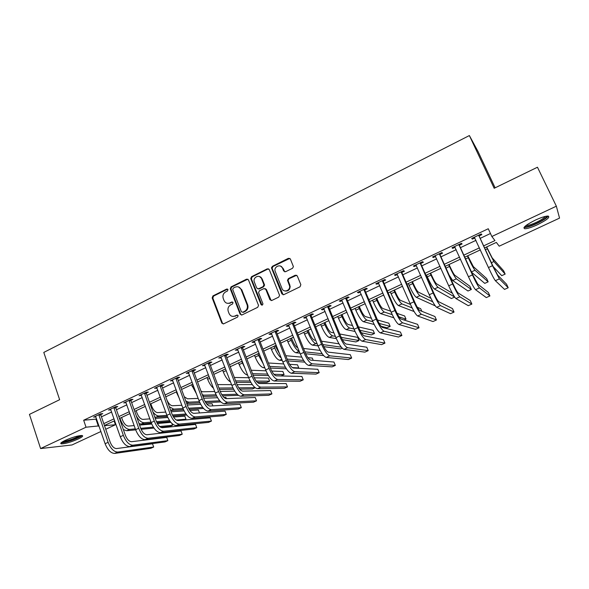 <?xml version="1.0" encoding="UTF-8"?>
<svg xmlns="http://www.w3.org/2000/svg" width="589" height="589" viewBox="0 0 589 589"><rect width="100%" height="100%" fill="white"/><g stroke="black" fill="none" stroke-linecap="round" stroke-linejoin="round"><path stroke-width="0.88" d="M228.002 289.56L226.706 289.044L212.931 295.906L212.173 297.931L221.854 323.162L223.651 323.832L237.595 317.073L238.133 315.638L236.83 315.1L235.018 315.976C232.405 316.934 230.439 316.153 229.114 313.62L228.26 311.412C227.457 308.57 228.274 306.39 230.711 304.874L232.515 303.99L233.053 302.569L231.749 302.024L229.946 302.915C227.354 303.88 225.396 303.107 224.078 300.596L223.231 298.409C222.436 295.582 223.253 293.41 225.675 291.886L227.464 290.995L228.002 289.56M227.656 289.111L213.593 296.053L212.835 298.078L222.502 323.265L223.202 323.965M237.713 315.13L235.018 315.976M232.67 302.076L229.946 302.915M537.352 224.777C531.514 227.428 527.31 228.753 524.74 228.753C522.369 227.759 525.918 224.873 535.386 220.087C541.291 217.393 545.532 216.053 548.101 216.06C550.391 217.135 546.806 220.043 537.352 224.777M78.16 439.026C71.019 442.111 65.445 443.731 61.447 443.87C59.835 443.546 61.087 442.383 65.202 440.381C72.425 437.252 78.02 435.624 81.974 435.499C83.586 435.838 82.313 437.016 78.16 439.026M292.512 268.297L293.41 266.64L290.384 259.042L288.433 258.306L272.398 266.294L271.529 268.069L281.881 293.889L283.817 294.655L300.044 286.784L300.846 284.678L297.283 275.947L295.325 275.196L288.389 278.597L287.491 280.298L289.626 286.099C290.392 290.73 283.545 292.939 282.021 288.573L275.011 270.896C274.01 266.265 280.946 263.725 282.521 268.172L283.655 270.962L285.591 271.706L292.512 268.297M100.933 431.501L72.013 444.96L40.597 448.56L29.45 414.384L59.636 399.703L43.792 352.421L469.374 135.551L494.186 188.274L537.462 167.224L556.355 206.187L559.55 218.107L499.214 246.18L496.35 242.41L484.578 247.91M40.597 448.56L86.031 427.209L99.004 425.884M483.643 245.878L494.959 240.584L491.852 236.498L488.259 228.753L83.667 420.229L86.031 427.209M491.852 236.498L556.355 206.187M248.462 279.885L246.585 279.149L231.05 286.88L230.277 288.897L240.113 314.173L241.991 314.946L257.702 307.318L258.542 305.426L248.462 279.885M251.562 276.668L267.34 268.812L269.254 269.548L279.584 295.376L278.7 297.136L271.846 300.464L269.924 299.698L265.794 289.339L263.887 288.581L259.396 290.789L258.549 292.667L262.922 303.769C262.672 305.249 262.031 305.507 261.001 304.535L250.73 278.56L251.562 276.668L252.166 276.852L267.929 269.011L267.34 268.812M83.667 420.229L96.67 419.074M101.448 416.821L111.682 411.998M116.445 409.753L126.878 404.834M131.627 402.604L142.266 397.582M147 395.359L157.852 390.242M162.564 388.026L173.63 382.806M178.32 380.597L189.606 375.281M194.274 373.08L205.789 367.654M210.442 365.46L222.178 359.931M226.809 357.751L238.781 352.104M243.39 349.94L255.604 344.182M260.183 342.025L272.641 336.15M277.198 334.007L289.906 328.014M294.434 325.879L307.399 319.775M311.905 317.655L325.128 311.419M329.604 309.313L343.092 302.952M347.539 300.861L361.3 294.375M365.717 292.291L379.765 285.672M384.146 283.611L398.473 276.859M402.824 274.805L417.446 267.921M421.768 265.882L436.685 258.858M440.962 256.833L456.188 249.662M460.436 247.66L475.971 240.341M480.175 238.361L490.468 233.509M100.837 414.56L102.78 413.64L100.748 413.765L93.585 417.145L95.919 416.879M115.819 407.485L117.793 406.557L115.805 406.646L108.56 410.069L110.916 409.797M130.994 400.321L132.981 399.379L131.052 399.438L123.712 402.913L126.105 402.626M146.352 393.069L148.369 392.112L146.492 392.149L139.056 395.661L141.478 395.366M161.901 385.721L163.948 384.757L162.115 384.757L154.59 388.32L157.049 388.011M177.65 378.285L179.719 377.306L177.944 377.277L170.324 380.884L172.813 380.568M193.597 370.753L195.688 369.767L193.972 369.708L186.257 373.352L188.774 373.028M209.743 363.126L211.863 362.125L210.207 362.036L202.388 365.725L204.943 365.394M226.095 355.403L228.245 354.387L226.647 354.261L218.733 358.009L221.317 357.663M242.668 347.584L244.84 346.553L243.301 346.391L235.283 350.183L237.904 349.829M259.447 339.654L261.656 338.616L260.176 338.417L252.048 342.261L253.557 342.437L254.706 341.892M276.447 331.629L278.685 330.569L277.272 330.341L269.033 334.228L270.484 334.442L271.728 333.853M293.675 323.494L295.936 322.426L294.588 322.154L286.247 326.1L287.623 326.35L288.978 325.71M311.125 315.248L313.422 314.165L312.141 313.856L303.688 317.854L304.999 318.141L306.457 317.456M328.809 306.898L331.136 305.801L329.928 305.455L321.358 309.505L322.603 309.829L324.171 309.092M346.73 298.432L349.086 297.32L347.952 296.937L339.271 301.038L340.442 301.406L342.113 300.611M364.893 289.854L367.286 288.728L366.218 288.301L357.42 292.461L358.517 292.866L360.306 292.026M383.306 281.159L385.729 280.018L384.742 279.547L375.819 283.765L376.842 284.215L378.749 283.316M401.97 272.346L404.422 271.19L403.517 270.675L394.475 274.953L395.418 275.438L397.442 274.489M420.892 263.416L423.381 262.238L422.549 261.678L413.382 266.014L414.251 266.552L416.394 265.536M440.071 254.352L442.597 253.16L441.853 252.556L432.554 256.951L433.342 257.533L435.61 256.458M459.523 245.164L462.085 243.956L461.423 243.309L451.999 247.763L452.698 248.389L455.098 247.255M479.255 235.85L481.846 234.628L481.272 233.929L471.708 238.449L472.326 239.119L474.859 237.927M495.128 187.817L478.069 151.601L469.374 135.551M114.119 420.951L115.437 424.75L105.733 429.271M104.489 425.663L115.437 424.75M480.352 249.883L464.75 257.172M460.488 259.16L445.203 266.302M440.903 268.312L425.928 275.306M421.591 277.331L406.918 284.185M402.545 286.232L388.166 292.947M383.763 295.001L369.664 301.59M365.232 303.659L351.412 310.116M346.95 312.199L333.411 318.524M328.912 320.622L315.638 326.821M311.117 328.934L298.108 335.008M293.558 337.136L280.806 343.092M276.234 345.228L263.725 351.073M259.131 353.223L246.872 358.944M242.248 361.101L230.233 366.719M225.587 368.891L213.8 374.39M209.132 376.57L197.58 381.966M192.897 384.161L181.567 389.447M176.862 391.648L165.752 396.839M161.025 399.04L150.136 404.128M145.387 406.344L134.712 411.336M129.948 413.559L119.479 418.455M114.7 420.686L104.43 425.479M103.797 423.638L114.052 418.838M118.831 416.6L129.293 411.704M134.056 409.48L144.725 404.481M149.466 402.265L160.348 397.17M165.075 394.961L176.17 389.771M180.875 387.569L192.198 382.268M196.881 380.074L208.425 374.678M213.085 372.491L224.858 366.984M229.504 364.812L241.512 359.194M246.128 357.03L258.38 351.294M262.974 349.144L275.468 343.299M280.04 341.164L292.785 335.2M297.327 333.072L310.329 326.983M314.85 324.87L328.11 318.664M332.601 316.565L346.126 310.234M350.588 308.143L364.392 301.686M368.824 299.61L382.909 293.02M387.312 290.959L401.683 284.237M406.049 282.19L420.708 275.328M425.044 273.303L440.005 266.302M444.305 264.292L459.575 257.143M463.837 255.147L479.417 247.859M96.036 419.368L98.37 426.178M95.639 417.012L95.396 416.29M110.563 409.966L110.312 409.245M125.671 402.832L125.413 402.11M140.962 395.609L140.697 394.88M156.446 388.298L156.181 387.569M172.121 380.892L171.855 380.163M187.994 373.397L187.722 372.66M204.074 365.806L203.794 365.062M220.36 358.112L220.072 357.368M236.852 350.33L236.564 349.579M253.557 342.437L253.263 341.686M270.484 334.442L270.182 333.691M287.623 326.35L287.322 325.592M304.999 318.141L304.69 317.383M322.603 309.829L322.286 309.063M340.442 301.406L340.118 300.633M358.517 292.866L358.193 292.092M376.842 284.215L376.511 283.434M395.418 275.438L395.079 274.665M414.251 266.552L413.905 265.764M433.342 257.533L432.989 256.745M452.698 248.389L452.337 247.601M472.326 239.119L471.958 238.331M227.501 303.328L230.586 303.055M232.699 316.396L235.652 316.094M247.866 279.179L231.691 287.049L230.91 289.059L240.739 314.29L241.468 315.078M233.251 288.117L232.714 289.545L241.357 311.721L242.675 312.258L244.597 311.323C246.946 309.91 247.807 307.819 247.181 305.05L241.122 289.552C239.797 286.968 237.809 286.173 235.158 287.167L233.251 288.117M238.479 286.939L241.74 289.714L247.8 305.19C248.418 307.944 247.557 310.035 245.215 311.448L243.294 312.384M268.694 268.864L267.929 269.011M265.16 288.603L266.383 289.501L271.19 300.604M252.166 276.852L251.393 278.914L262.002 305.168M261.538 278.649C259.904 274.018 252.791 277.007 254.227 281.697L256.716 288.065L258.608 288.816L263.099 286.607L263.953 284.767L261.538 278.649L262.127 278.825L259.491 276.528M257.945 288.956L258.608 288.816M262.127 278.825L264.542 284.943L263.688 286.769L259.204 288.978M280.6 266.118L283.081 268.37L284.789 271.853M284.774 290.929C288.139 291.452 289.935 289.898 290.171 286.269L289.339 285.01M296.694 275.247L288.941 278.781L288.043 280.474L289.891 285.179M289.862 258.387L272.972 266.493L272.103 268.267L283.11 294.802M121.599 417.461L122.394 419.751C124.036 423.778 126.046 425.891 128.424 426.09L134.174 425.582M135.33 428.858L129.58 429.41C126.017 429.123 122.998 425.95 120.517 419.891L119.942 418.234M139.571 425.103L151.741 424.028M157.337 423.535L170.847 422.335M159.693 426.524L172.525 425.295L169.853 426.51L160.937 427.386M153.987 428.063L141.124 429.322M135.676 429.86L126.701 430.736L123.366 429.602M153.368 427.128L140.719 428.343M172.525 425.295L171.841 423.403M95.528 416.232L105.114 443.708L108.126 442.317L98.797 414.685M100.837 413.758L100.829 415.031L110.143 442.081C111.851 446.3 113.979 448.465 116.519 448.568L152.529 443.797L153.677 447.022L117.719 452.057C113.905 451.925 110.71 448.678 108.126 442.317M153.677 447.022L150.858 448.288L114.722 453.42C110.894 453.294 107.691 450.062 105.114 443.708M100.829 415.031L98.797 415.157M136.133 410.673L136.95 412.97C138.606 417.012 140.602 419.154 142.921 419.39L149.849 418.86M155.253 418.44L167.791 417.483M173.505 417.041L184.843 416.173L185.947 419.191L176.251 420.009M170.221 421.547L156.895 422.703M151.395 423.174L141.183 424.065L139.033 423.572M184.077 420.045L185.947 419.191M169.536 420.575L156.431 421.68M151.012 422.136L144.099 422.718C141.397 422.644 138.798 420.34 136.287 415.805M150.843 403.796L151.675 406.108C153.354 410.172 155.319 412.337 157.587 412.609L165.73 412.086M171.149 411.74L184.107 410.908M189.96 410.533L198.397 409.996L199.487 412.941M186.742 415.009L172.908 416.04M167.342 416.452L154.811 417.211M185.969 414.001L172.378 414.973M166.915 415.37L158.787 415.952C156.968 415.989 155.01 414.649 152.926 411.939M166.886 399.96C168.594 403.612 170.449 405.534 172.43 405.747L181.839 405.269M187.273 404.996L200.687 404.319M206.761 404.017L212.099 403.745L212.887 405.865M203.58 408.464L189.179 409.348M183.525 409.694L170.692 410.474L173.652 409.105L169.345 406.756M202.697 407.404L188.576 408.229M183.046 408.552L173.652 409.105M110.526 409.141L120.274 436.743L123.329 435.337L113.832 407.581M115.819 406.646L115.819 407.956L125.288 435.124C127.018 439.372 129.124 441.559 131.605 441.698L166.702 437.413L167.865 440.646L132.834 445.196C129.109 445.019 125.936 441.728 123.329 435.337M167.865 440.646L165.016 441.927L129.794 446.58C126.053 446.403 122.88 443.127 120.274 436.743M115.819 407.956L113.832 408.059M125.7 401.97L135.617 429.69L138.709 428.269L129.05 400.387M130.994 399.467L130.994 400.8L140.624 428.085C142.376 432.348 144.46 434.564 146.882 434.741L181.044 430.949L182.222 434.203L148.126 438.26C144.489 438.025 141.353 434.697 138.709 428.269M182.222 434.203L179.336 435.492L145.056 439.652C141.397 439.431 138.253 436.11 135.617 429.69M130.994 400.8L129.05 400.866M141.073 394.704L151.159 422.549L154.289 421.106L144.46 393.106M146.352 392.215L146.352 393.548L156.151 420.951C157.918 425.243 159.987 427.489 162.35 427.695L195.541 424.411L196.741 427.68L163.617 431.229C160.068 430.942 156.961 427.57 154.289 421.106M196.741 427.68L193.825 428.991L160.502 432.643C156.939 432.363 153.825 428.998 151.159 422.549M146.352 393.548L144.46 393.585M179.365 398.503L176.31 391.906M184.239 396.728L187.457 398.797L198.176 398.422M203.625 398.223L217.562 397.73M223.975 397.501L225.94 397.435L226.39 398.62M220.794 401.919L205.73 402.626M199.958 402.898L186.728 403.517M219.749 400.814L205.031 401.455M199.421 401.705L188.694 402.169L185.8 400.984M156.63 387.348L166.901 415.311L170.066 413.861L160.068 385.729M161.901 384.86L161.901 386.207L171.87 413.736C173.667 418.043 175.706 420.318 178.011 420.568L210.207 417.8L211.429 421.076L179.299 424.117C175.846 423.771 172.768 420.355 170.066 413.861M211.429 421.076L208.477 422.401L176.148 425.545C172.673 425.214 169.595 421.805 166.901 415.311M161.901 386.207L160.068 386.215M80.848 435.507C80.487 437.487 63.553 443.436 62.007 442.103M63.34 441.316C66.454 441.404 76.982 437.708 79.346 435.713M61.146 442.766L61.153 442.773C64.422 443.348 79.787 437.951 81.915 435.492M546.776 216.126C546.504 217.724 543.132 220.109 536.653 223.268C530.615 225.985 526.765 227.067 525.086 226.529L524.946 226.39M525.97 225.535L526.117 225.55C528.178 225.565 531.55 224.505 536.233 222.377C541.129 220.014 544.207 218.018 545.443 216.377M523.982 227.472L524.239 227.509C526.802 227.516 530.976 226.205 536.77 223.562C542.94 220.595 546.769 218.099 548.256 216.075M196.49 393.872L191.572 384.772M200.974 391.096L202.653 391.773L214.749 391.538M220.22 391.435L234.753 391.148M238.435 395.337L222.576 395.889M216.649 396.073L202.984 396.5M237.176 394.232L221.766 394.659M216.045 394.821L203.912 395.16L202.329 394.74M213.527 388.269C211.186 386.251 209.228 383.248 207.667 379.257L207.026 377.556M217.65 384.61L231.573 384.639M237.08 384.624L252.291 384.602M255.17 387.731L252.438 388.976L239.752 389.152M233.619 389.241L219.469 389.439M255.103 387.68L238.795 387.856M232.942 387.915L218.939 388.033M230.571 382.003C227.833 380.435 225.41 377.085 223.312 371.961L222.664 370.253M234.334 377.475L248.646 377.726M254.242 377.821L268.4 378.072L269.607 381.171L256.163 381.054M269.607 381.171L266.729 382.475L257.356 382.43M250.885 382.401L236.189 382.335M250.119 381.002L235.629 380.877M245.134 368.604L241.689 361.366M247.623 375.068L247.527 375.06C244.649 374.376 241.858 370.879 239.156 364.569L238.501 362.853M251.238 370.245L266.014 370.82M271.735 371.048L282.867 371.482L284.097 374.582L273.929 374.287M284.097 374.582L281.181 375.907L275.895 375.775M268.466 375.591L253.152 375.208M267.597 374.096L252.556 373.654M258.917 353.319L261.221 358.583M263.327 363.973L257.761 353.856M264.814 367.786L263.467 367.72C260.684 366.969 257.93 363.428 255.199 357.089L254.529 355.366M268.393 362.986L283.692 363.943M289.604 364.319L297.497 364.812L298.741 367.926L292.321 367.588M286.401 368.817L270.38 368.051M297.982 368.272L298.741 367.926M285.4 367.227L269.733 366.402M172.393 379.905L182.833 407.993L186.043 406.513L175.868 378.263M177.642 377.424L177.65 378.771L187.795 406.425C189.606 410.754 191.631 413.058 193.869 413.345L225.05 411.115L226.286 414.406L195.18 416.909C191.823 416.511 188.774 413.044 186.043 406.513M226.286 414.406L223.297 415.746L191.985 418.359C188.613 417.969 185.557 414.516 182.833 407.993M177.65 378.771L175.868 378.749M188.347 372.366L198.972 400.572L202.226 399.077L191.867 370.702M193.59 369.885L193.597 371.247L203.919 399.018C205.752 403.369 207.755 405.711 209.92 406.035L240.054 404.349L241.313 407.654L211.26 409.613C207.998 409.156 204.987 405.644 202.226 399.077M241.313 407.654L238.295 409.009L208.027 411.078C204.751 410.636 201.732 407.132 198.972 400.572M193.597 371.247L191.874 371.188M204.508 364.724L215.324 393.062L218.615 391.545L208.072 363.038M209.736 362.257L209.743 363.619L220.249 391.516C222.105 395.896 224.085 398.267 226.183 398.628L255.243 397.501L256.524 400.822L227.545 402.221C224.387 401.705 221.412 398.149 218.615 391.545M256.524 400.822L253.469 402.191L224.269 403.708C221.096 403.207 218.114 399.659 215.324 393.062M209.743 363.619L208.079 363.531M220.875 356.993L231.882 385.456L235.217 383.918L224.49 355.285M226.088 354.526L226.102 355.896L236.793 383.918C238.67 388.32 240.621 390.728 242.653 391.125L270.616 390.573L271.912 393.908L244.037 394.74C240.989 394.166 238.044 390.559 235.217 383.918M271.912 393.908L268.82 395.293L240.717 396.242C237.647 395.683 234.702 392.083 231.882 385.456M226.102 355.896L224.497 355.778M229.533 303.092L229.231 303.468M237.455 349.152L248.654 377.748L252.04 376.187L241.115 347.422M242.653 346.7L242.668 348.077L253.55 376.224C255.449 380.649 257.378 383.086 259.337 383.527L286.166 383.564L287.484 386.907L260.743 387.157C257.805 386.517 254.897 382.865 252.04 376.187M287.484 386.907L284.354 388.313L257.386 388.681C254.419 388.055 251.51 384.411 248.654 377.748M242.668 348.077L241.122 347.922M275.129 345.743L279.819 354.306M281.321 358.105C278.914 356.154 276.712 352.782 274.717 347.989L274.032 346.258M282.264 360.475L279.606 360.284C276.926 359.474 274.202 355.889 271.441 349.513L270.763 347.782M285.812 355.712L301.723 357.125M307.907 357.678L312.288 358.068L313.208 360.335M304.749 362.125L287.866 360.888M303.571 360.409L287.167 359.121M254.257 341.215L265.654 369.936L269.077 368.361L257.96 339.463M259.44 338.771L259.454 340.155L270.528 368.427C272.442 372.881 274.349 375.348 276.234 375.834L301.899 376.474L303.239 379.831L277.669 379.478C274.835 378.779 271.971 375.075 269.077 368.361M303.239 379.831L300.073 381.252L274.268 381.017C271.411 380.332 268.54 376.636 265.654 369.936M259.454 340.155L257.967 339.963M291.54 338.079L292.505 340.479C294.338 344.705 296.112 347.135 297.82 347.76M264.586 285.267L264.233 284.634M261.59 278.663L261.214 277.456M299.212 351.235C296.657 350.33 293.985 346.685 291.202 340.302L290.51 338.565M299.985 353.164L295.943 352.752C293.366 351.891 290.679 348.254 287.888 341.848L287.196 340.111M303.504 348.438L320.144 350.403M326.851 351.199L327.447 351.729M323.619 355.565L305.676 353.746M322.168 353.702L304.881 351.847M260.78 277.102L261.074 277.802M271.271 333.175L282.867 362.021L286.342 360.424L275.026 331.401M276.432 330.731L276.455 332.13L287.726 360.527C289.67 365.003 291.548 367.507 293.359 368.037L317.824 369.288L319.186 372.668L294.809 371.696C292.1 370.93 289.273 367.175 286.342 360.424M319.186 372.668L315.984 374.103L291.364 373.257C288.625 372.506 285.798 368.766 282.867 362.021M276.455 332.13L275.034 331.901M308.157 330.319L309.137 332.726C311.014 337.004 312.766 339.463 314.401 340.111L315.741 340.309M317.147 343.785L315.814 343.601C313.37 342.658 310.727 338.962 307.9 332.513L307.193 330.768M317.994 345.868L312.487 345.132C310.013 344.204 307.37 340.516 304.542 334.081L303.843 332.336M321.491 341.186L339.006 343.836M342.202 348.173L340.633 348.887L323.825 346.649M341.296 347.171L322.882 344.587M288.507 325.025L300.316 354.004L303.836 352.384L292.313 323.228M272.184 268.547L271.551 267.354M293.661 322.595L293.675 324.002L305.154 352.524C307.119 357.03 308.967 359.562 310.705 360.137L333.948 362.029L335.332 365.416L312.185 363.811C309.586 362.986 306.803 359.172 303.836 352.384M335.332 365.416L332.086 366.873L308.695 365.401C306.066 364.584 303.276 360.785 300.316 354.004M293.675 324.002L292.321 323.736M324.988 322.455L325.982 324.878C327.882 329.177 329.612 331.673 331.173 332.358L333.963 332.888M335.391 336.348L332.608 335.863C330.274 334.854 327.675 331.106 324.811 324.627L324.09 322.875M336.334 338.616L329.236 337.416C326.873 336.422 324.267 332.689 321.41 326.21L320.696 324.465M339.794 333.992L357.678 337.372L358.995 340.538L341.23 337.387M358.995 340.538L355.918 341.937L342.371 339.639M305.978 316.772L318.001 345.876L321.565 344.241L309.836 314.946M311.11 314.349L311.132 315.756L322.809 344.418C324.804 348.938 326.623 351.515 328.279 352.134L350.264 354.674L351.67 358.075L329.788 355.822C327.307 354.924 324.568 351.066 321.565 344.241M351.67 358.075L348.386 359.548L326.247 357.435C323.744 356.544 320.998 352.693 318.001 345.876M311.132 315.756L309.843 315.461M342.032 314.497L343.048 316.926C344.963 321.248 346.671 323.773 348.151 324.502L352.509 325.518M353.952 328.979L349.616 328.021C347.392 326.954 344.83 323.155 341.937 316.639L341.208 314.879M355.042 331.467L346.199 329.597C343.954 328.537 341.384 324.76 338.498 318.244L337.769 316.484M358.443 326.895L373.154 330.319L374.494 333.499L359.967 330.304M374.494 333.499L371.379 334.913L361.374 332.8M323.685 308.408L335.921 337.644L339.536 335.98L327.594 306.56M328.795 305.993L328.817 307.406L340.707 336.194C342.724 340.751 344.513 343.358 346.089 344.02L366.778 347.23L368.206 350.646L347.62 347.731C345.272 346.766 342.57 342.85 339.536 335.98M368.206 350.646L364.885 352.134L344.035 349.358C341.657 348.408 338.955 344.499 335.921 337.644M328.817 307.406L327.602 307.068M359.297 306.427L360.328 308.872C362.272 313.215 363.943 315.778 365.357 316.551L371.409 318.266M372.874 321.712L366.844 320.085C364.731 318.951 362.213 315.1 359.283 308.555L358.539 306.781M374.177 324.48L363.384 321.682C361.248 320.556 358.723 316.72 355.8 310.175L355.057 308.408M377.475 319.982L388.806 323.184L390.168 326.372L379.183 323.413M390.168 326.372L387.017 327.801L381.046 326.254M341.627 299.926L354.085 329.295L357.744 327.617L345.588 298.056M346.715 297.519L346.744 298.947L358.848 327.867C360.888 332.446 362.647 335.089 364.135 335.804L383.498 339.691L384.948 343.122L365.695 339.529C363.472 338.491 360.821 334.515 357.744 327.617M384.948 343.122L381.584 344.631L362.066 341.178C359.813 340.155 357.155 336.194 354.085 329.295M346.744 298.947L345.596 298.571M376.783 298.262L377.836 300.714C379.795 305.087 381.444 307.679 382.776 308.496L390.706 311.206M392.237 314.651L384.293 312.045C382.298 310.837 379.824 306.943 376.857 300.353L376.106 298.579M393.82 317.773L380.781 313.665C378.771 312.472 376.283 308.584 373.33 302.002L372.572 300.228M397.03 313.363L404.636 315.962L406.02 319.164L399.025 316.875M404.113 320.033L406.02 319.164M394.505 289.987L395.565 292.453C397.553 296.841 399.173 299.477 400.424 300.338L410.481 304.476M412.138 307.937L401.963 303.902C400.093 302.628 397.663 298.675 394.667 292.056L393.894 290.274M414.111 311.537L398.407 305.544C396.515 304.277 394.078 300.338 391.081 293.727L390.316 291.938M417.321 307.289L420.656 308.658L421.805 311.279M412.447 281.601L413.53 284.075C415.547 288.492 417.13 291.157 418.3 292.078L430.934 298.328M432.76 301.84L419.869 295.656C418.124 294.309 415.738 290.303 412.705 283.64L411.917 281.851M435.264 305.875L416.268 297.312C414.501 295.98 412.101 291.989 409.075 285.334L408.295 283.545M430.633 273.112L431.737 275.593C433.769 280.033 435.33 282.735 436.412 283.707L452.389 293.263M454.583 296.959L438.002 287.299C436.39 285.879 434.049 281.814 430.979 275.122L430.184 273.318M454.656 297.062L451.417 298.535L434.358 288.978C432.724 287.572 430.368 283.523 427.305 276.83L426.51 275.034M449.061 264.505L450.18 267.001C452.242 271.463 453.766 274.202 454.76 275.218L469.86 286.225L471.333 289.479L456.379 278.833C454.907 277.331 452.61 273.215 449.503 266.486L448.693 264.675M471.333 289.479L467.99 290.995L452.683 280.533L449.164 275.137M359.805 291.334L372.491 320.836L376.209 319.135L363.825 289.435M364.878 288.934L364.908 290.377L377.232 319.422C379.294 324.024 381.031 326.711 382.43 327.469L400.424 332.063L401.904 335.509L384.021 331.217C381.93 330.105 379.323 326.07 376.209 319.135M401.904 335.509L398.495 337.041L380.332 332.888C378.219 331.791 375.605 327.771 372.491 320.836M364.908 290.377L363.833 289.957M378.241 282.624L391.155 312.258L394.924 310.528L382.313 280.695M383.284 280.239L383.321 281.682L395.867 310.867C397.958 315.49 399.659 318.215 400.969 319.024L417.564 324.333L419.066 327.793L402.589 322.787C400.63 321.601 398.076 317.515 394.924 310.528M419.066 327.793L415.613 329.347L398.856 324.48C396.868 323.309 394.306 319.238 391.155 312.258M383.321 281.682L382.32 281.218M396.927 273.789L410.084 303.563L413.898 301.811L401.05 271.838M401.948 271.419L401.985 272.869L414.766 302.186C416.879 306.84 418.551 309.6 419.766 310.469L434.918 316.514L436.442 319.989L421.415 314.246C419.596 312.98 417.093 308.835 413.898 301.811M436.442 319.989L432.952 321.557L417.63 315.962C415.782 314.71 413.264 310.58 410.084 303.563M401.985 272.869L401.065 272.368M415.871 264.836L429.263 294.75L433.136 292.969L420.053 262.863M420.863 262.473L420.907 263.938L433.924 293.388C436.066 298.071 437.701 300.869 438.82 301.789L452.492 308.592L454.045 312.082L440.498 305.588C438.827 304.241 436.368 300.037 433.136 292.969M454.045 312.082L450.504 313.672L436.663 307.325C434.954 306 432.495 301.804 429.263 294.75M420.907 263.938L420.067 263.386M435.08 255.759L448.722 285.812L452.646 284.008L439.32 253.756M440.049 253.41L440.086 254.882L453.346 284.465C455.518 289.177 457.116 292.019 458.139 292.991L470.287 300.567L471.863 304.071L459.847 296.804C458.323 295.376 455.923 291.113 452.646 284.008M471.863 304.071L468.284 305.684L455.96 298.571C454.399 297.158 451.991 292.902 448.722 285.812M440.086 254.882L439.335 254.286M467.732 255.781L473.35 266.626L486.654 278.568L488.148 281.837L475.006 270.248C473.666 268.672 471.421 264.498 468.27 257.732L467.445 255.913M488.148 281.837L484.769 283.375L471.612 272.273M454.553 246.555L468.454 276.742L472.43 274.916L458.853 244.523M459.494 244.221L459.545 245.701L473.041 275.424L477.731 284.067L488.31 292.446L489.915 295.965L479.468 287.903C478.099 286.387 475.75 282.057 472.43 274.916M489.915 295.965L486.286 297.592L475.522 289.692C474.116 288.198 471.76 283.883 468.454 276.742M459.545 245.701L458.868 245.061M486.654 246.938L492.198 257.908L503.647 270.822L505.163 274.106L493.876 261.553L486.455 247.034M505.163 274.106L501.74 275.659L493.177 266.581M474.307 237.22L488.465 267.546L492.5 265.691L478.666 235.158M474.808 237.809L474.211 237.264M479.218 234.901L479.269 236.388L493.022 266.25L497.595 275.019L506.569 284.215L508.204 287.749L499.369 278.877L492.5 265.691M508.204 287.749L504.523 289.398L495.364 280.688C494.119 279.105 491.815 274.724 488.465 267.546M479.269 236.388L478.688 235.696M227.354 289.206L226.706 289.044M237.455 315.218L236.83 315.1M232.39 302.164L231.749 302.024M222.465 323.162L221.81 323.059M212.835 298.078L212.173 297.931M213.593 296.053L212.931 295.906M240.739 314.29L240.113 314.173M230.925 289.089L230.284 288.927M231.691 287.049L231.05 286.88M247.196 279.326L246.585 279.149M245.215 311.448L244.597 311.323M247.689 304.874L247.071 304.734M241.74 289.714L241.122 289.552M270.506 299.838L269.924 299.698M266.383 289.501L265.794 289.339M261.59 304.675L261.001 304.535M251.393 278.914L250.789 278.73M263.688 286.769L263.099 286.607M264.468 284.701L263.879 284.531M284.215 271.161L283.655 270.962M283.081 268.37L282.521 268.172M288.146 280.872L287.594 280.695M288.941 278.781L288.389 278.597M295.862 275.387L295.325 275.196M282.44 294.044L281.881 293.889M272.192 268.569L271.617 268.37M272.972 266.493L272.398 266.294M288.985 258.527L288.433 258.306M120.053 420.112L120.517 419.891M126.701 430.736L129.58 429.41M114.722 453.42L117.719 452.057M141.183 424.065L144.099 422.718M155.835 417.306L158.787 415.952M129.794 446.58L132.834 445.196M145.056 439.652L148.126 438.26M160.502 432.643L163.617 431.229M176.928 393.592L177.473 393.334M186.588 403.141L188.694 402.169M176.148 425.545L179.299 424.117M192.198 386.465L193.523 385.854M202.697 395.72L203.912 395.16M207.667 379.257L209.772 378.271M223.312 371.961L226.235 370.599M239.156 364.569L242.351 363.082M255.199 357.089L258.431 355.579M263.467 367.72L264.586 367.205M191.985 418.359L195.18 416.909M208.027 411.078L211.26 409.613M224.269 403.708L227.545 402.221M240.717 396.242L244.037 394.74M257.386 388.681L260.743 387.157M271.441 349.513L274.717 347.989M279.606 360.284L281.785 359.275M274.268 381.017L277.669 379.478M287.888 341.848L291.202 340.302M295.943 352.752L299.212 351.25M291.364 373.257L294.809 371.696M304.542 334.081L307.9 332.513M312.487 345.132L315.814 343.601M308.695 365.401L312.185 363.811M321.41 326.21L324.811 324.627M329.236 337.416L332.608 335.863M326.247 357.435L329.788 355.822M338.498 318.244L341.937 316.639M346.199 329.597L349.616 328.021M344.035 349.358L347.62 347.731M355.8 310.175L359.283 308.555M363.384 321.682L366.844 320.085M362.066 341.178L365.695 339.529M373.33 302.002L376.857 300.353M380.781 313.665L384.293 312.045M391.081 293.727L394.667 292.056M398.407 305.544L401.963 303.902M409.075 285.334L412.705 283.64M416.268 297.312L419.869 295.656M427.305 276.83L430.979 275.122M434.358 288.978L438.002 287.299M446.013 268.105L449.503 266.486M452.683 280.533L456.379 278.833M380.332 332.888L384.021 331.217M398.856 324.48L402.589 322.787M417.63 315.962L421.415 314.246M436.663 307.325L440.498 305.588M455.96 298.571L459.847 296.804M465.575 258.983L468.27 257.732M471.443 271.89L475.006 270.248M475.522 289.692L479.468 287.903M485.417 249.736L487.294 248.86M491.388 262.701L493.876 261.553M495.364 280.688L499.369 278.877M61.447 443.87L61.094 442.818M222.502 323.265L221.854 323.162M230.91 289.059L230.277 288.897M247.8 305.19L247.181 305.05M264.542 284.943L263.953 284.767M251.341 278.744L250.73 278.56M290.171 286.269L289.626 286.099M288.043 280.474L287.491 280.298M272.103 268.267L271.529 268.069M525.241 226.132L525.086 226.529"/></g></svg>
